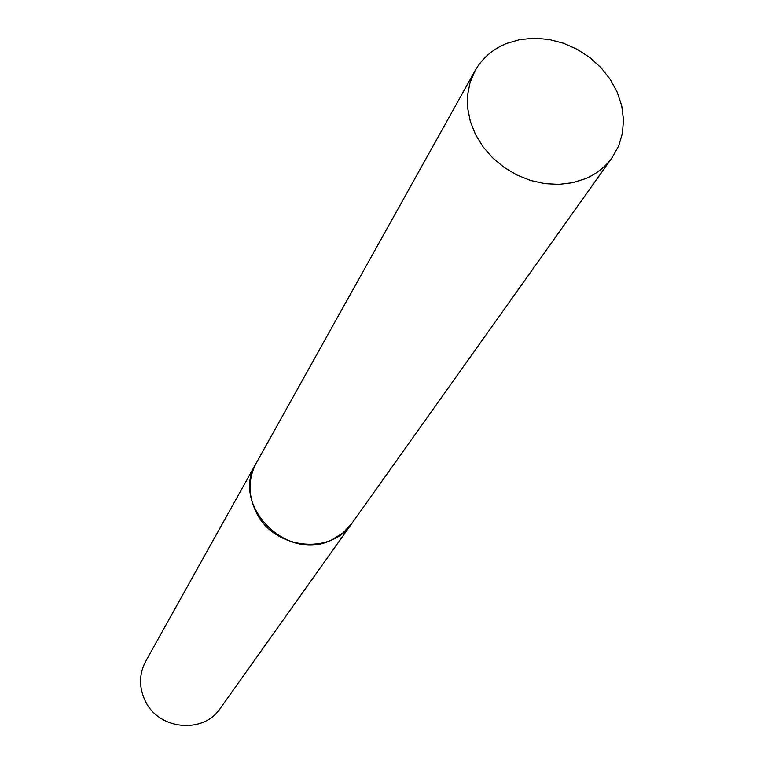 <?xml version="1.0" encoding="UTF-8"?>
<svg xmlns="http://www.w3.org/2000/svg" width="764" height="764" viewBox="0 0 764 764"><rect width="100%" height="100%" fill="white"/><g stroke="black" fill="none" stroke-linecap="round" stroke-linejoin="round"><path stroke-width="1.15" d="M585.606 178.614L572.78 182.682L559.019 184.382L544.789 183.637L530.56 180.466L516.817 174.975L504.039 167.345L492.646 157.833L483.029 146.774L475.514 134.531L470.347 121.524L467.683 108.201L467.597 95.003L470.099 82.378L475.065 70.727C482.218 58.207 492.751 49.106 506.647 43.424L520.026 39.537L534.275 38.2L548.896 39.432L563.383 43.185L577.231 49.326L589.961 57.634L601.134 67.824L610.36 79.551L617.312 92.406L621.743 105.938L623.481 119.69L622.45 133.175L618.678 145.905L612.27 157.422C605.566 166.753 596.674 173.82 585.606 178.614M612.27 157.422L351.879 523.407L343.208 532.728L332.302 539.604C287.359 563.402 229.687 504.966 256.284 463.003L475.065 70.727M351.841 523.455L220.271 708.39C203.52 734.156 158.95 730.069 145.399 701.247C138.838 687.6 138.933 674.268 145.704 661.28L256.255 463.051M351.812 523.502C331.184 555.399 274.391 549.421 256.599 513.055C247.994 495.826 247.87 479.181 256.226 463.108"/></g></svg>
